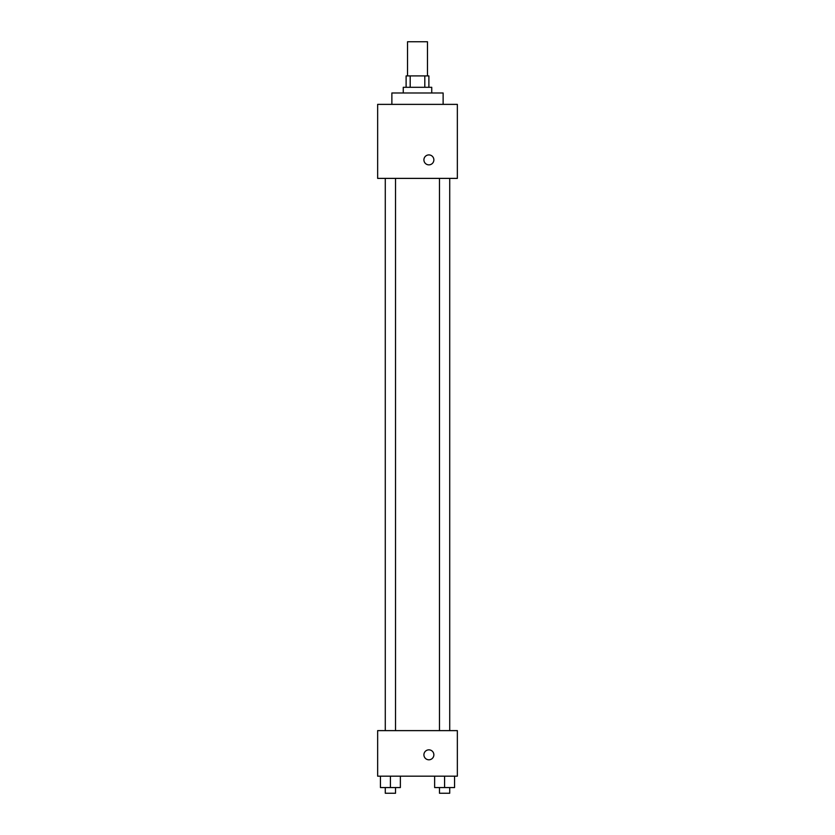 <?xml version="1.0" encoding="UTF-8"?>
<svg xmlns="http://www.w3.org/2000/svg" width="835" height="835" viewBox="0 0 835 835"><rect width="100%" height="100%" fill="white"/><g stroke="black" fill="none" stroke-linecap="round" stroke-linejoin="round"><path stroke-width="1.25" d="M427.468 75.912L427.468 41.75L407.532 41.75L407.532 75.912M410.194 87.299L410.194 75.912L406.113 75.912L406.113 87.299M410.194 75.912L428.887 75.912L428.887 87.299M424.806 87.299L424.806 75.912M403.263 92.988L403.263 87.299L431.737 87.299L431.737 92.988M443.124 104.375L443.124 92.988L391.876 92.988L391.876 104.375M377.65 104.375L457.35 104.375L457.35 178.387L377.65 178.387L377.65 104.375M428.887 164.86A4.979 4.979 0 0 1 424.577 157.398A4.979 4.979 0 0 1 433.198 157.398A4.979 4.979 0 0 1 428.887 164.86M377.65 730.625L457.35 730.625L457.35 776.174L377.65 776.174L377.65 730.625M428.887 759.798A4.979 4.979 0 0 1 424.577 752.335A4.979 4.979 0 0 1 433.198 752.335A4.979 4.979 0 0 1 428.887 759.798M434.638 776.174L434.638 787.562L454.564 787.562L454.564 776.174L454.564 787.562M444.596 787.562L444.596 776.174M449.721 787.562L449.721 793.25L439.471 793.25L439.471 787.562M380.436 776.174L380.436 787.562L400.362 787.562L400.362 776.174L400.362 787.562M390.404 787.562L390.404 776.174M395.529 787.562L395.529 793.25L385.279 793.25L385.279 787.562M439.471 178.387L439.471 730.625M449.721 178.387L449.721 730.625M395.529 730.625L395.529 178.387M385.279 730.625L385.279 178.387"/></g></svg>
